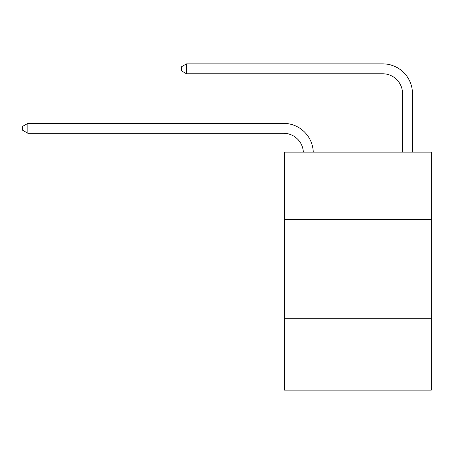 <?xml version="1.0" encoding="UTF-8"?>
<svg xmlns="http://www.w3.org/2000/svg" width="454" height="454" viewBox="0 0 454 454"><rect width="100%" height="100%" fill="white"/><g stroke="black" fill="none" stroke-linecap="round" stroke-linejoin="round"><path stroke-width="0.68" d="M431.3 219.56L431.3 152.124L284.522 152.124L284.522 219.56L431.3 219.56L431.3 390.145L284.522 390.145L284.522 219.56M431.3 318.736L284.522 318.736M402.539 152.124L402.539 93.609A19.834 19.834 0 0 0 382.705 73.775L186.537 73.775L181.379 70.801L181.379 66.834L186.537 63.855L382.705 63.855A29.754 29.754 0 0 1 412.459 93.609L412.459 152.124M402.539 93.609A19.834 19.834 0 0 0 382.705 73.775A19.834 19.834 0 0 1 402.539 93.609A19.834 19.834 0 0 0 382.705 73.775A19.834 19.834 0 0 1 402.539 93.609A19.834 19.834 0 0 0 382.705 73.775A19.834 19.834 0 0 1 402.539 93.609A19.834 19.834 0 0 0 382.705 73.775A19.834 19.834 0 0 1 402.539 93.609A19.834 19.834 0 0 0 382.705 73.775A19.834 19.834 0 0 1 402.539 93.609A19.834 19.834 0 0 0 382.705 73.775A19.834 19.834 0 0 1 402.539 93.609A19.834 19.834 0 0 0 382.705 73.775A19.834 19.834 0 0 1 402.539 93.609A19.834 19.834 0 0 0 382.705 73.775A19.834 19.834 0 0 1 402.539 93.609A19.834 19.834 0 0 0 382.705 73.775A19.834 19.834 0 0 1 402.539 93.609A19.834 19.834 0 0 0 382.705 73.775A19.834 19.834 0 0 1 402.539 93.609A19.834 19.834 0 0 0 382.705 73.775A19.834 19.834 0 0 1 402.539 93.609M186.537 63.855L382.705 63.855L186.537 63.855L382.705 63.855L186.537 63.855L382.705 63.855L186.537 63.855L382.705 63.855L186.537 63.855L382.705 63.855L186.537 63.855L382.705 63.855L186.537 63.855L382.705 63.855L186.537 63.855L382.705 63.855L186.537 63.855L382.705 63.855L186.537 63.855L382.705 63.855L186.537 63.855L382.705 63.855L186.537 63.855L186.537 73.775M303.34 152.124A19.834 19.834 -153.8 0 0 283.529 133.277L27.859 133.277L22.7 130.304L22.7 126.337L27.859 123.363L283.529 123.363A29.754 29.754 26.2 0 1 313.266 152.124M27.859 123.363L27.859 133.277"/></g></svg>
